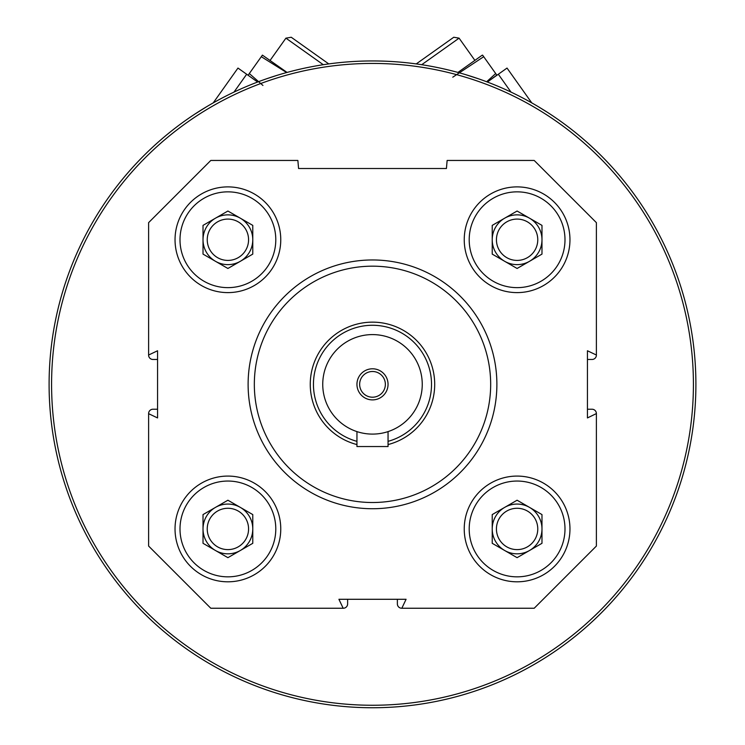 <?xml version="1.0" encoding="UTF-8"?>
<svg xmlns="http://www.w3.org/2000/svg" width="745" height="745" viewBox="0 0 745 745"><rect width="100%" height="100%" fill="white"/><g stroke="black" fill="none" stroke-linecap="round" stroke-linejoin="round"><path stroke-width="1.12" d="M569.962 528.95A52.867 52.867 0 0 0 490.666 483.16A52.867 52.867 0 0 0 490.666 574.73A52.867 52.867 0 0 0 569.962 528.95M280.763 239.75A52.867 52.867 0 0 0 201.467 193.97A52.867 52.867 0 0 0 201.467 285.531A52.867 52.867 0 0 0 280.763 239.75M596.391 413.68L596.391 546.048L534.202 608.246L401.834 608.246L406.081 599.287L338.919 599.287L343.166 608.246L210.798 608.246L148.609 546.048L148.609 413.68L157.558 417.936L157.558 350.765L148.609 355.02L148.609 222.643L210.798 160.454L297.87 160.454L298.577 168.51L446.423 168.51L447.13 160.454L534.202 160.454L596.391 222.643L596.391 355.02L587.442 350.765L587.442 417.936L596.391 413.577A4.349 4.349 0 0 0 592.042 409.228L587.442 409.228M280.763 528.95A52.867 52.867 0 0 0 201.467 483.16A52.867 52.867 0 0 0 201.467 574.73A52.867 52.867 0 0 0 280.763 528.95M569.962 239.75A52.867 52.867 0 0 0 490.666 193.97A52.867 52.867 0 0 0 490.666 285.531A52.867 52.867 0 0 0 569.962 239.75M401.834 608.246L401.732 608.246A4.349 4.349 0 0 1 397.374 603.888L397.374 599.287M347.626 599.287L347.626 603.888A4.349 4.349 0 0 1 343.268 608.246L343.166 608.246M148.609 413.68L148.609 413.577A4.349 4.349 0 0 1 152.958 409.228L157.558 409.228M157.558 359.472L152.958 359.472A4.349 4.349 0 0 1 148.609 355.114L148.609 355.02M596.391 355.02L596.391 355.114A4.349 4.349 0 0 1 592.042 359.472L587.442 359.472M51.582 384.346A320.918 320.918 0 0 1 532.954 106.423A320.918 320.918 0 0 1 532.954 662.268A320.918 320.918 0 0 1 51.582 384.346M49.096 384.346A323.404 323.404 0 0 1 534.202 104.272A323.404 323.404 0 0 1 534.202 664.419A323.404 323.404 0 0 1 49.096 384.346M194.976 114.022L206.635 106.721M266.403 78.84L276.348 75.571M465.476 74.593L478.56 78.83M538.328 106.693L547.24 112.216M254.334 384.346A118.166 118.166 0 0 1 431.588 282.01A118.166 118.166 0 0 1 431.588 486.681A118.166 118.166 0 0 1 254.334 384.346M248.113 384.346A124.387 124.387 0 0 1 434.689 276.628A124.387 124.387 0 0 1 434.689 492.072A124.387 124.387 0 0 1 248.113 384.346M275.79 239.75A47.885 47.885 0 0 0 203.953 198.272A47.885 47.885 0 0 0 203.953 281.219A47.885 47.885 0 0 0 275.79 239.75M248.569 239.75A20.674 20.674 0 0 0 217.568 221.852A20.674 20.674 0 0 0 217.568 257.649A20.674 20.674 0 0 0 248.569 239.75M252.779 239.75A24.874 24.874 0 0 0 240.337 218.201A24.874 24.874 0 0 1 240.337 261.29A24.874 24.874 0 0 0 252.779 239.75M240.337 261.29A24.874 24.874 0 0 1 203.022 239.75A24.874 24.874 0 0 1 240.337 218.201M252.779 254.11L227.905 268.47L203.022 254.11L203.022 225.381L227.905 211.021L252.779 225.381L252.779 254.11M275.79 528.95A47.885 47.885 0 0 0 203.953 487.472A47.885 47.885 0 0 0 203.953 570.419A47.885 47.885 0 0 0 275.79 528.95M564.989 528.95A47.885 47.885 0 0 0 493.153 487.472A47.885 47.885 0 0 0 493.153 570.419A47.885 47.885 0 0 0 564.989 528.95M564.989 239.75A47.885 47.885 0 0 0 493.153 198.272A47.885 47.885 0 0 0 493.153 281.219A47.885 47.885 0 0 0 564.989 239.75M248.569 528.95A20.674 20.674 0 0 0 217.568 511.042A20.674 20.674 0 0 0 217.568 546.849A20.674 20.674 0 0 0 248.569 528.95M252.779 528.95A24.874 24.874 0 0 0 240.337 507.401A24.874 24.874 0 0 1 240.337 550.49A24.874 24.874 0 0 0 252.779 528.95M240.337 550.49A24.874 24.874 0 0 1 203.022 528.95A24.874 24.874 0 0 1 240.337 507.401M252.779 543.31L227.905 557.67L203.022 543.31L203.022 514.581L227.905 500.221L252.779 514.581L252.779 543.31M537.769 528.95A20.674 20.674 0 0 0 506.768 511.042A20.674 20.674 0 0 0 506.768 546.849A20.674 20.674 0 0 0 537.769 528.95M541.978 528.95A24.874 24.874 0 0 0 529.537 507.401A24.874 24.874 0 0 1 529.537 550.49A24.874 24.874 0 0 0 541.978 528.95M529.537 550.49A24.874 24.874 0 0 1 492.221 528.95A24.874 24.874 0 0 1 529.537 507.401M541.978 543.31L517.095 557.67L492.221 543.31L492.221 514.581L517.095 500.221L541.978 514.581L541.978 543.31M537.769 239.75A20.674 20.674 0 0 0 506.768 221.852A20.674 20.674 0 0 0 506.768 257.649A20.674 20.674 0 0 0 537.769 239.75M541.978 239.75A24.874 24.874 0 0 0 529.537 218.201A24.874 24.874 0 0 1 529.537 261.29A24.874 24.874 0 0 0 541.978 239.75M529.537 261.29A24.874 24.874 0 0 1 492.221 239.75A24.874 24.874 0 0 1 529.537 218.201M541.978 254.11L517.095 268.47L492.221 254.11L492.221 225.381L517.095 211.021L541.978 225.381L541.978 254.11M452.774 77.182L483.71 56.695L496.803 75.124L487.37 82.034L507.028 68.065L531.762 102.885M511.023 92.11L498.331 74.249M421.707 64.713L459.088 38.153L474.891 60.392M416.241 63.912L453.761 37.25L459.088 38.153M495.686 73.55L486.653 81.754M457.933 72.433L481.987 55.344L482.592 55.121L483.71 56.695M213.238 102.885L237.972 68.065L257.621 82.034L248.606 75.618L248.197 75.124L249.314 73.55L262.938 85.461M246.669 74.249L233.977 92.11M270.109 60.392L285.912 38.153L323.293 64.713M285.912 38.153L291.239 37.25L328.759 63.912M287.067 72.433L262.408 55.121L261.29 56.695L286.648 72.544M261.29 56.695L249.314 73.55M322.743 384.346A49.757 49.757 0 0 1 397.374 341.257A49.757 49.757 0 0 1 397.374 427.434A49.757 49.757 0 0 1 322.743 384.346M356.948 384.346A15.552 15.552 0 0 1 380.276 370.88A15.552 15.552 0 0 1 380.276 397.811A15.552 15.552 0 0 1 356.948 384.346M356.948 441.347A59.088 59.088 0 0 1 367.266 325.5A59.088 59.088 0 0 1 388.052 441.347M356.948 444.569A62.189 62.189 0 0 1 367.266 322.371A62.189 62.189 0 0 1 433.813 373.916A62.189 62.189 0 0 1 388.052 444.569M356.948 431.606L356.948 446.544L388.052 446.544L388.052 431.606M359.649 384.346A12.851 12.851 0 0 1 378.926 373.217A12.851 12.851 0 0 1 378.926 395.483A12.851 12.851 0 0 1 359.649 384.346"/></g></svg>
